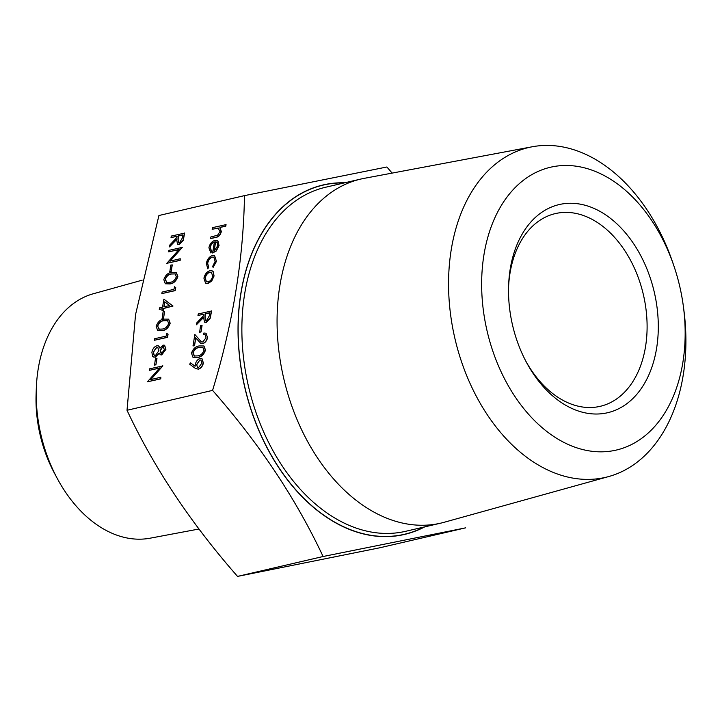 <?xml version="1.0" encoding="UTF-8"?>
<svg xmlns="http://www.w3.org/2000/svg" width="722" height="722" viewBox="0 0 722 722"><rect width="100%" height="100%" fill="white"/><g stroke="black" fill="none" stroke-linecap="round" stroke-linejoin="round"><path stroke-width="1.08" d="M162.703 365.783L150.456 379.655L160.825 377.245L160.582 378.761L147.405 381.821L159.625 367.958L149.283 370.359L149.526 368.852L162.883 365.883L150.799 379.582M160.825 377.245L160.762 378.86L147.405 381.821M159.463 368.139L149.283 370.359M156.972 358.311L155.916 364.8L154.562 365.115L155.447 358.527L156.972 358.311M164.652 345.315L165.916 349.34L161.719 354.926L160.329 354.746M159.354 353.166L155.32 357.246L152.793 356.596M152.613 356.506L151.9 352.363C152.55 348.934 154.21 346.713 156.909 345.712L158.551 345.874L159.968 348.194L163.163 345.089L164.562 345.26L165.735 349.24L161.538 354.827L160.239 354.701L159.174 353.067L155.14 357.146L153.308 357.002M158.641 345.919L160.076 348.004M166.881 333.546L168.064 334.223L167.558 337.336L154.201 340.306L154.454 338.789L166.277 336.046L166.881 333.546M168.659 319.178L170.193 323.221C168.623 327.725 165.997 330.207 162.315 330.658L157.73 330.486M164.625 311.606L163.56 318.095L162.206 318.411L163.091 311.823L164.625 311.606M163.867 299.161L173.009 306.029L163.84 308.456L163.524 310.406L161.99 310.622L162.306 308.673L159.264 309.386L159.517 307.87L162.558 307.166L163.867 299.161L172.829 305.938L163.659 308.357L163.334 310.307L161.99 310.622M162.279 308.817L159.264 309.386M174.525 286.842L175.717 287.518L175.202 290.632L161.854 293.601L162.098 292.085L173.921 289.332L174.525 286.842M176.312 272.474L177.847 276.517C176.276 281.02 173.65 283.493 169.959 283.945L165.374 283.773M172.269 264.902L171.213 271.382L169.86 271.698L170.744 265.109L172.269 264.902M182.106 247.285L169.86 261.156L180.229 258.747L179.986 260.263L166.809 263.322L179.029 249.46L168.686 251.861L168.93 250.344L182.287 247.384L170.202 261.075M180.229 258.747L180.166 260.362L166.809 263.322M178.875 249.632L168.686 251.861M184.444 233.016L183.09 240.255L179.182 244.433L177.522 244.289L176.592 239.28L169.499 246.888L169.805 245.02L176.899 237.403L177.107 236.175L171.024 237.592L171.267 236.076L184.624 233.116L183.271 240.354L179.363 244.523L177.621 244.334M176.538 239.632L169.499 246.888M177.08 236.32L171.024 237.592M190.536 362.832L195.12 366.28L195.31 364.529C196.005 361.361 197.584 359.33 200.057 358.455L201.916 358.626L203.216 362.886C202.485 366.117 200.842 368.175 198.306 369.05L195.689 368.617L189.678 364.195L190.536 362.832L195.12 366.244M201.998 358.681L203.396 362.986C202.665 366.216 201.023 368.274 198.487 369.15L195.779 368.662M203.983 346.018L205.508 350.062C203.947 354.565 201.321 357.047 197.629 357.498L193.045 357.327M205.201 334.782L203.631 334.539L203.884 333.022L205.996 333.239L207.548 337.598C206.862 340.748 205.283 342.751 202.801 343.6L200.761 343.356M206.086 333.293L207.548 337.598M195.788 337.986L194.525 345.739L192.991 345.955L194.868 334.494L201.402 341.903M202.061 325.469L201.005 331.958L199.651 332.273L200.535 325.685L202.061 325.469M211.402 310.884L210.048 318.122L206.149 322.301L204.488 322.156L203.559 317.148L196.456 324.765L196.763 322.887L203.866 315.279L204.064 314.052L197.981 315.46L198.234 313.953L211.582 310.983L210.228 318.221L206.33 322.4L204.579 322.202M203.505 317.5L196.456 324.765M204.037 314.196L197.981 315.46M212.331 270.94L213.243 271.662L214.064 275.994L211.717 281.038L208.017 283.529L205.644 283.259M216.465 261.364L213.098 267.438L212.692 266.31L215.12 261.427L213.865 257.185L212.385 257.131C209.903 258.061 208.342 260.119 207.692 263.304L208.649 267.393L207.792 268.81L206.339 263.458C207.169 259.369 209.172 256.734 212.349 255.543L214.651 255.787L216.465 261.364L214.651 255.787M213.947 257.24L212.385 257.131M214.587 242.06C212.376 242.8 210.95 244.568 210.301 247.384L211.591 251.446L210.815 252.926L208.911 247.745C209.795 243.846 211.781 241.392 214.876 240.399L217.863 241.067L218.865 245.471L216.158 250.877L212.602 252.989L214.407 241.96C212.196 242.7 210.77 244.469 210.12 247.285L211.411 251.346L210.634 252.826M217.34 240.679L218.044 241.166L219.046 245.57L216.338 250.967L212.602 252.989M226.049 224.623L225.805 226.139L220.102 227.466L221.32 231.69C220.336 235.182 218.459 237.105 215.688 237.439L210.77 238.576L210.833 236.969L217.584 235.228L220.002 231.6L218.134 228.008L212.295 229.28L212.358 227.674L226.049 224.623M218.946 228.278L218.315 228.107M127.018 410.276L135.546 314.621L158.912 215.517L244.469 195.626C243.485 258.882 232.854 323.799 212.575 390.385C259.207 443.488 296.038 498.857 323.095 556.509L465.509 527.872L379.943 547.754L237.538 576.4C190.915 523.297 154.075 467.928 127.018 410.276L212.575 390.385M344.701 182.801A179.417 122.18 76.9 0 0 240.922 292.924A179.417 122.18 76.9 0 0 288.674 481.439A179.417 122.18 76.9 0 0 424.689 526.879M532.168 146.783L364.285 178.334A176.619 120.276 76.9 0 0 360.865 179.047A176.619 120.276 76.9 0 0 279.919 285.352A176.619 120.276 76.9 0 0 318.447 459.3A176.619 120.276 76.9 0 0 440.844 523.125A176.619 120.276 76.9 0 0 444.229 522.259L608.817 476.52A169.336 115.312 -103.1 0 1 489.525 418.047A169.336 115.312 -103.1 0 1 451.286 249.388A169.336 115.312 -103.1 0 1 532.168 146.783A169.336 115.312 -103.1 0 1 672.967 263.142L674.068 266.409A145.194 98.869 76.9 0 0 512.846 190.012A145.194 98.869 76.9 0 0 533.748 419.825A145.194 98.869 76.9 0 0 682.822 362.688A145.194 98.869 76.9 0 0 683.4 306.57A145.194 98.869 76.9 0 0 674.068 266.409M683.4 306.57L683.851 309.982A169.336 115.312 -103.1 0 1 683.174 375.431A169.336 115.312 -103.1 0 1 608.817 476.52M656.578 348.419A106.856 72.769 -103.1 0 1 601.597 413.742A106.856 72.769 -103.1 0 1 526.401 362.254A106.856 72.769 -103.1 0 1 508.604 285.677A106.856 72.769 -103.1 0 1 593.222 208.08A106.856 72.769 -103.1 0 1 656.578 348.419M525.688 360.901A98.941 67.381 76.9 0 0 600.163 406.333A98.941 67.381 76.9 0 0 645.513 346.786A98.941 67.381 76.9 0 0 623.925 249.343A98.941 67.381 76.9 0 0 555.362 213.586A98.941 67.381 76.9 0 0 510.012 273.133A98.941 67.381 76.9 0 0 508.559 287.221M57.218 478.379L54.376 473.063A109.708 74.709 -103.1 0 1 36.1 394.447L36.308 388.418A125.529 85.485 76.9 0 0 57.218 478.379A125.529 85.485 76.9 0 0 150.185 538.179L198.992 529.009M142.135 280.19L93.355 293.746A125.529 85.485 76.9 0 0 38.239 368.68A125.529 85.485 76.9 0 0 36.308 388.418M392.136 173.1L386.884 166.99L244.469 195.626M237.538 576.4L323.095 556.509M218.856 228.233L212.115 229.181M225.869 224.524L225.625 226.04L219.921 227.367L221.14 231.6C220.156 235.092 218.279 237.006 215.508 237.339L210.589 238.486M217.43 240.724L218.044 241.166M215.562 241.843L214.028 251.202L217.674 245.823L217.295 242.854L215.562 241.843L214.244 251.085M216.645 242.213L215.743 241.942M216.284 261.265L213.098 267.438M212.205 257.032C209.723 257.971 208.162 260.028 207.512 263.205L208.649 267.393M208.468 267.293L207.611 268.71M213.062 271.562L213.883 275.894L211.537 280.939L207.837 283.43L205.553 283.204L203.92 278.205C204.813 274.252 206.808 271.743 209.921 270.669L212.241 270.885L213.243 271.662M212.701 276.156L211.411 272.338L209.669 272.185C207.304 272.997 205.779 274.911 205.102 277.925L206.321 281.733L208.071 281.914C210.445 281.102 211.988 279.179 212.701 276.156M211.501 272.393L209.849 272.284C207.485 273.096 205.96 275.01 205.283 278.024L206.411 281.779M209.804 312.716L205.418 313.736L204.895 316.832L205.436 320.694L206.393 320.785L209.29 315.875L209.804 312.716M209.786 312.861L205.599 313.835L205.075 316.922L205.526 320.739M201.88 325.369L201.005 331.958M200.824 331.858L199.471 332.174M194.868 334.494L201.312 341.849L202.765 342.02L206.032 337.734L205.111 334.728L203.631 334.539M207.367 337.499C206.682 340.658 205.102 342.652 202.62 343.51L200.671 343.302L195.626 337.788L194.525 345.739M194.344 345.639L192.991 345.955M191.483 353.184C193.054 348.735 195.671 346.316 199.326 345.937L203.884 345.964L205.328 349.962C203.766 354.466 201.14 356.948 197.449 357.399L192.954 357.273L191.483 353.184M199.082 347.444C196.24 347.661 194.155 349.484 192.828 352.923L194.489 356.009L197.702 355.883C200.545 355.594 202.629 353.744 203.974 350.332L202.873 347.417L199.263 347.544C196.42 347.76 194.335 349.583 193.009 353.022L194.669 356.108M193.857 355.775L194.489 356.009M202.963 347.462L199.263 347.544M196.619 364.493L197.467 367.417L198.64 367.525L201.88 363.121L200.969 360.061L199.877 359.953L196.619 364.493L197.557 367.462M199.877 359.953L196.799 364.592M201.059 360.116L200.057 360.052M182.846 234.84L178.451 235.859L177.928 238.955L178.478 242.827L179.435 242.917L182.332 238.007L182.846 234.84M182.819 234.984L178.632 235.959L178.108 239.054L178.569 242.872M172.089 264.803L171.213 271.382M171.033 271.282L169.679 271.598M163.813 279.64C165.383 275.181 168 272.772 171.655 272.393L176.222 272.42L177.666 276.418C176.096 280.921 173.47 283.394 169.778 283.854L165.284 283.728L163.813 279.64M171.412 273.9C168.569 274.107 166.484 275.939 165.157 279.369L166.827 282.464L170.031 282.338C172.874 282.049 174.968 280.19 176.303 276.779L175.202 273.864L171.592 273.999C168.749 274.207 166.665 276.03 165.338 279.468L167.008 282.564M166.186 282.23L166.827 282.464M175.293 273.918L171.592 273.999M174.345 286.742L175.717 287.518M175.536 287.419L175.202 290.632M175.022 290.533L161.854 293.601M164.724 301.823L163.903 306.85L169.625 305.514L164.724 301.823M164.905 301.949L164.111 306.805M164.445 311.507L163.56 318.095M163.38 317.996L162.026 318.312M156.16 326.344C157.739 321.895 160.347 319.476 164.002 319.097L168.569 319.133L170.013 323.122C168.443 327.626 165.816 330.107 162.134 330.559L157.631 330.441L156.16 326.344M163.768 320.613C160.925 320.821 158.84 322.644 157.504 326.082L159.174 329.178L162.387 329.042C165.23 328.754 167.314 326.904 168.65 323.492L167.558 320.577L163.948 320.703C161.105 320.92 159.02 322.743 157.685 326.182L159.354 329.268M158.542 328.943L159.174 329.178M167.648 320.631L163.948 320.703M166.701 333.447L168.064 334.223M167.883 334.124L167.558 337.336M167.378 337.246L154.201 340.306M164.399 349.475L162.901 346.605L160.167 350.513L161.827 353.302L164.399 349.475M163.677 346.677L162.901 346.605L160.347 350.612L161.051 353.229M160.952 353.184L161.827 353.302M158.813 350.865L157.793 347.354L156.62 347.228L153.254 352.065L154.183 355.513L155.356 355.639L158.813 350.865M163.768 346.731L163.082 346.704M157.874 347.408L156.8 347.327L153.434 352.165L154.282 355.558M156.791 358.211L155.916 364.8M155.735 364.7L154.382 365.016M424.094 527.015A179.264 122.072 -103.1 0 1 244.875 387.344A179.264 122.072 -103.1 0 1 344.105 182.946M360.865 179.047L325.667 187.233A176.619 120.276 76.9 0 0 244.722 293.529A176.619 120.276 76.9 0 0 283.25 467.486A176.619 120.276 76.9 0 0 405.656 531.302L440.844 523.125"/></g></svg>
